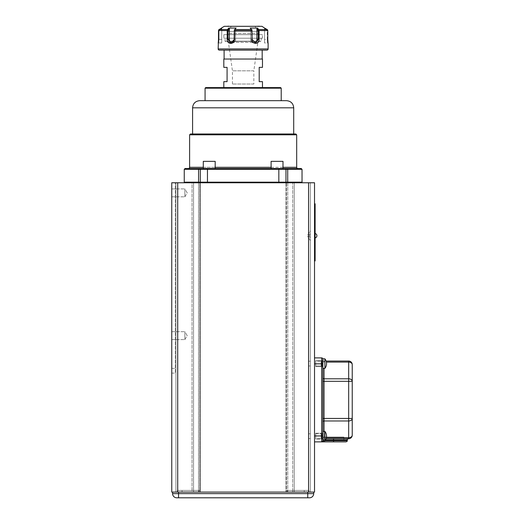 <?xml version="1.0" encoding="UTF-8"?>
<svg xmlns="http://www.w3.org/2000/svg" width="524" height="524" viewBox="0 0 524 524"><rect width="100%" height="100%" fill="white"/><g stroke="black" fill="none" stroke-linecap="round" stroke-linejoin="round"><path stroke-width="0.39" stroke-dasharray="2.62 1.97" d="M256.839 497.8L253.02 497.8L256.839 497.741M259.282 497.741L258.227 497.741L259.282 497.8M259.242 497.741L256.288 497.741L259.242 497.8M263.041 497.741L265.589 497.741L263.041 497.8M262.367 497.741L264.541 497.741L262.367 497.8M262.635 497.741L265.006 497.8L262.635 497.741M264.797 497.8L267.823 497.8M265.229 497.741L268.268 497.8M264.797 497.741L267.823 497.741M264.587 497.741L268.314 497.741L264.587 497.8M270.017 497.8L274.687 497.8M267.81 497.741L269.519 497.8L267.81 497.8M270.089 497.741L268.95 497.741L270.089 497.741M270.017 497.741L271.674 497.8M273.266 497.741L268.314 497.8M271.674 497.741L273.233 497.8M274.576 497.741L273.633 497.8L274.576 497.741M275.434 497.741L277.406 497.8L275.434 497.8M277.058 497.741L279.652 497.8L277.058 497.741M279.449 497.741L274.727 497.8M279.927 497.741L280.419 497.8L279.927 497.8M280.353 497.741L281.126 497.8M280.419 497.741L281.054 497.8L280.419 497.8M281.126 497.741L282.344 497.8M282.967 497.741L282.312 497.741L282.967 497.8M281.146 497.8L282.357 497.8M281.401 497.741L281.061 497.8L281.401 497.8M280.844 497.741L309.527 497.8A4.166 4.166 0 0 0 313.693 493.634L313.693 492.088L178.54 492.088L313.693 492.088M280.425 497.741L279.659 497.8L280.425 497.8M281.146 497.741L280.366 497.8M279.934 497.741L279.364 497.741L279.934 497.8M280.366 497.741L276.076 497.8M275.447 497.741L274.995 497.741L275.447 497.8M273.266 497.8L271.144 497.8M271.144 497.741L271.707 497.8M271.157 497.741L270.6 497.741L271.157 497.8M271.707 497.741L270.05 497.8M268.308 497.741L270.05 497.741M277.412 497.741L278.133 497.741M280.851 497.741L281.244 497.741M266.447 497.741L268.268 497.741M273.233 497.741L274.687 497.741M276.076 497.741L274.727 497.741M259.544 497.741L257.022 497.741L259.544 497.8M255.45 497.741L254.507 497.741L255.45 497.8M256.138 497.741L252.686 497.741L256.138 497.8M251.238 497.741L253.197 497.741L251.238 497.8M248.546 497.741L247.76 497.741L248.546 497.8M242.383 497.741L244.793 497.741L242.383 497.8M240.608 497.741L239.547 497.741L240.608 497.8M236.972 497.741L233.298 497.741L236.972 497.8M229.892 497.741L232.008 497.741L229.892 497.8M230.102 497.741L232.794 497.8L230.102 497.741M315.062 250.937L315.062 249.85C315.062 251.631 315.062 251.631 315.062 249.85C315.062 251.631 315.062 251.631 315.062 249.85C315.062 251.605 315.062 251.605 315.062 249.85C315.062 251.605 315.062 251.605 315.062 249.85C315.062 251.638 315.062 251.638 315.062 249.85C315.062 251.638 315.062 251.638 315.062 249.85L315.062 252.234L315.121 249.85C315.121 251.605 315.121 251.605 315.121 249.85C315.121 251.605 315.121 251.605 315.121 249.85C315.121 251.631 315.121 251.631 315.121 249.85C315.121 251.631 315.121 251.631 315.121 249.85L315.121 252.234L315.121 249.85C315.121 251.638 315.121 251.638 315.121 249.85C315.121 251.638 315.121 251.638 315.121 249.85L315.121 252.182L315.062 249.856C315.062 251.605 315.062 251.605 315.062 249.85C315.062 251.605 315.062 251.605 315.062 249.85L315.121 249.85C315.121 251.638 315.121 251.638 315.121 249.85C315.121 251.638 315.121 251.638 315.121 249.85C315.121 251.605 315.121 251.605 315.121 249.85C315.121 251.605 315.121 251.605 315.121 249.85L315.121 250.937M315.062 250.485L315.062 251.029L315.121 250.485M315.062 250.734L315.062 249.85L315.121 250.734M315.062 250.105L315.062 249.85C315.062 251.638 315.062 251.638 315.062 249.85C315.062 251.638 315.062 251.638 315.062 249.85L315.062 250.105M315.062 250.053L315.121 251.376L315.062 250.053M177.708 492.088L177.708 182.765L177.708 492.088L177.708 182.765L177.708 492.088L177.708 182.765L198.531 182.765L198.531 492.088L175.926 492.088L175.926 182.765L175.926 492.088L192.046 492.088L192.046 182.765L175.926 182.765L177.708 182.765L175.926 182.765L175.926 492.088L175.926 182.765L177.708 182.765L171.761 182.765L175.33 182.765L171.761 182.765L171.761 492.088L192.046 492.088L192.046 182.765L199.841 182.765L199.841 492.088L192.046 492.088L200.312 492.088L199.841 492.088L199.841 182.765L200.312 182.765L200.312 492.088L198.531 492.088L200.312 492.088L200.312 182.765L200.312 492.088L200.312 182.765L177.708 182.765L200.312 182.765L198.531 182.765L198.531 492.088L177.708 492.088L314.524 492.088L314.524 182.765L285.973 182.765L285.973 492.088L285.973 182.765L287.755 182.765L287.755 492.088L310.359 492.088L310.359 182.765L287.755 182.765L287.755 492.088L310.359 492.088L292.739 492.088L308.577 492.088L308.577 182.765L310.359 182.765L310.359 492.088L308.577 492.088L308.577 237.595L310.359 240.66L310.359 182.765L310.359 230.901L308.577 233.822L310.359 230.757L310.359 240.66L308.577 237.595L308.577 492.088L308.577 182.765L308.577 492.088M172.593 492.088L178.54 492.088L172.593 492.088L172.593 493.634A4.166 4.166 0 0 0 176.758 497.8L280.844 497.8M287.257 182.765L184.848 182.765L287.257 182.765L287.709 182.169L285.973 182.169L285.377 182.765L285.973 182.169L184.252 182.169M294.239 182.765L308.577 182.765L308.577 233.822C307.359 235.079 307.359 236.337 308.577 237.595C307.359 236.337 307.359 235.079 308.577 233.822L308.577 182.765L292.739 182.765L294.239 182.765L294.239 492.088L294.239 182.765M286.445 182.765L292.739 182.765L292.739 492.088L285.973 492.088L285.973 182.765L286.445 182.765L285.973 182.765L285.973 492.088L292.739 492.088L292.739 182.765L286.445 182.765L286.445 492.088L286.445 182.765M177.708 182.765L308.577 182.765M171.761 196.834L171.761 188.922L171.761 196.834L171.761 188.922L171.761 196.834L184.854 196.834L184.854 188.922L187.225 192.878L184.854 196.834L184.854 188.922L184.854 196.834L187.225 192.878L184.854 188.922L184.854 196.834L171.761 196.834M171.761 339.598L171.761 331.692L171.761 339.598L171.761 331.692L171.761 339.598L184.854 339.598L184.854 331.692L187.225 335.642L184.854 339.598L184.854 331.692L184.854 339.598L187.225 335.642L184.854 331.692L184.854 339.598L171.761 339.598M171.761 368.359L171.761 182.765L171.761 373.121L171.761 368.359L175.33 368.359L175.33 373.121L175.33 182.765L175.33 368.359L171.761 368.359M314.524 435.935L314.524 363.839L314.524 441.883L314.524 435.935L321.664 435.935L321.664 441.883A1.192 1.192 0 0 0 322.856 440.697L322.856 358.842L322.856 368.359L322.856 358.842L324.906 358.842L324.906 368.359L324.906 358.842A7.736 7.736 0 0 1 324.906 368.359L324.906 358.842M314.524 363.839L314.524 357.892L314.524 363.839L322.856 363.839M314.524 205.611L314.524 260.932L314.524 203.823L314.524 205.611L315.121 205.611L315.121 203.823L314.524 203.823M309.887 239.861L310.352 240.444L309.887 239.861M315.121 235.708L315.121 237.916L315.121 235.708M309.455 234.228L309.455 237.189L309.455 234.228L310.359 234.228L310.359 237.189L310.359 234.228L310.359 237.189L310.359 234.228L309.455 234.228L309.455 237.189L310.359 237.189L309.455 237.189L309.455 234.228M225.071 38.219L261.214 38.219L225.071 38.219L225.071 41.416L260.991 41.193L225.3 41.193M223.814 38.219L262.478 38.219L223.814 38.219L223.814 34.65L262.478 34.65L223.814 34.65M262.478 38.219L262.478 34.65M258.018 34.65L228.274 34.65L258.018 34.65L258.018 33.431L228.274 33.431L258.018 33.431M227.082 31.407L259.203 31.407L227.082 31.407L227.082 33.431L259.203 33.431L259.203 31.407M228.274 31.407L258.018 31.407L228.274 31.407L231.208 26.318L255.077 26.318L231.208 26.318M259.203 33.431L227.082 33.431M227.671 26.318L229.578 26.318M229.171 26.318L227.901 26.318L228.792 26.2M228.34 26.2L227.947 26.2L228.34 26.318M228.942 26.318L229.276 26.2L228.942 26.318M228.87 26.2L227.632 26.318M257.448 26.2L259.315 26.318L257.448 26.2M256.4 26.318L259.315 26.2M257.133 26.2L258.974 26.2L257.133 26.2M258.018 31.407L255.077 26.318M228.274 34.65L228.274 33.431M260.991 41.193L225.071 41.416L261.214 41.416L261.214 38.219M250.236 28.06L250.786 28.728L250.236 28.06L257.467 28.06L256.911 28.728M258.863 29.979L258.299 30.228L256.943 28.689L256.943 39.405A3.57 3.092 90 0 1 253.852 42.975A3.57 3.092 90 0 1 250.76 39.405L250.76 28.689L250.76 39.405A3.57 3.092 90 0 0 253.852 42.975A3.57 3.092 90 0 0 254.612 42.863M228.471 42.601L232.401 43.001L234.438 39.405L234.169 30.228L235.525 28.689L234.366 29.979M234.169 39.405L235.525 39.405L235.525 28.689L235.525 39.405A3.57 3.092 -90 0 1 232.433 42.975A3.57 3.092 -90 0 0 235.525 39.405L234.169 39.405L230.907 42.975L227.992 39.405L227.992 30.228L229.342 28.689L229.342 39.405A3.57 3.092 -90 0 0 232.433 42.975L230.907 42.975L232.433 42.975A3.57 3.092 -90 0 1 231.68 42.863M221.731 28.06L221.731 28.728L221.731 28.06M221.731 28.689L221.731 42.975L221.731 28.689L219.019 30.228L218.646 29.979L219.019 30.228L219.019 39.405L219.019 30.228L221.731 28.689M218.763 29.783L218.528 30.785M218.508 39.405L219.019 39.405L218.508 39.405L218.508 30.575L227.213 30.575L227.213 39.405L227.639 41.416M227.239 30.785L227.606 29.783M227.429 30.012L227.554 29.508M227.423 29.979L227.992 30.228M258.679 29.783L259.046 30.785M258.299 30.228L258.299 39.405L259.072 39.405L259.072 30.575L267.777 30.575L267.803 40.512M267.757 30.785L267.522 29.783M258.732 29.508L258.856 30.012M267.666 30.012L267.109 29.508M267.175 29.547L258.764 29.547M267.266 39.405L267.266 30.228L264.561 28.689L267.266 30.228L267.64 29.979L267.266 30.228L267.266 39.405L264.561 39.405L264.561 28.689L264.561 42.975L264.561 39.405L267.266 39.405M267.266 39.293C267.64 44.029 267.64 44.029 267.266 39.293C267.64 44.029 267.64 44.029 267.266 39.293M267.895 41.789L268.124 43.492L267.613 42.975L264.561 42.975M261.948 26.318L224.344 26.318M258.791 29.573L257.415 28.008M250.19 28.008L251.572 29.573M234.713 29.573L236.095 28.008M229.374 28.728L228.824 28.06L236.049 28.06L235.499 28.728L236.049 28.06M228.87 28.008L227.495 29.573M193.336 497.741L194.122 497.8L193.336 497.741M193.238 497.741L199.795 497.8L193.238 497.741M195.963 497.741L189.19 497.741L195.976 497.8M192.4 497.741L189.184 497.741L192.4 497.8M193.415 497.741L199.788 497.741L193.415 497.8M187.585 497.741L201.504 497.8L187.585 497.741M193.48 497.741L197.116 497.741L193.48 497.8M191.81 497.741L197.116 497.741L191.81 497.741M265.229 497.8L266.447 497.8M206.731 497.8L208.283 497.8M220.637 497.741L203.174 497.741L220.643 497.8M204.38 497.741L204.032 497.8L204.38 497.8M205.716 497.741L206.456 497.8L205.716 497.741M208.283 497.741L207.308 497.8M224.167 497.741L203.934 497.8M220.833 497.741L223.204 497.741L220.833 497.8M226.309 497.741L228.818 497.741L226.309 497.8M230.337 497.741L231.3 497.741L230.337 497.8M229.643 497.741L233.134 497.741L229.643 497.8M234.575 497.741L232.577 497.741L234.575 497.8M237.267 497.741L238.047 497.741L237.267 497.8M245.199 497.741L246.214 497.741L245.199 497.8M248.841 497.741L252.47 497.741L248.841 497.8M251.415 497.741L249.489 497.741L251.415 497.8M255.895 497.741L253.799 497.741L255.895 497.8M226.525 497.741L227.599 497.741L226.525 497.8M226.551 497.741L229.545 497.741L226.551 497.8M223.303 497.741L224.167 497.8M224.842 497.741L223.303 497.8M225.477 497.741L224.842 497.8M222.49 497.741L225.477 497.8M223.224 497.741L222.49 497.8M221.272 497.741L223.224 497.8M220.25 497.741L221.272 497.8M207.308 497.741L206.731 497.741M285.973 490.425L287.342 490.425L285.973 490.425L285.973 492.088L308.996 492.088L285.973 492.088L287.342 492.088L285.973 492.088L285.973 490.425L308.996 490.425L285.973 490.425M304.234 490.425L304.234 492.088L304.234 490.425L287.342 490.425L308.996 490.425L308.996 492.088L308.996 490.425L304.234 490.425L304.234 492.088L304.234 490.425M200.312 490.425L198.943 490.425L200.312 490.425L200.312 492.088L177.295 492.088L200.312 492.088L198.943 492.088L200.312 492.088L200.312 490.425L177.295 490.425L200.312 490.425M182.051 490.425L182.051 492.088L182.051 490.425L198.943 490.425L177.295 490.425L177.295 492.088L177.295 490.425L182.051 490.425L182.051 492.088L182.051 490.425M177.295 490.425L177.295 492.088L177.295 490.425M308.996 490.425L308.996 492.088L308.996 490.425M207.19 497.761L210.648 497.787M204.969 497.787L208.428 497.761M277.858 497.761L281.322 497.787M275.637 497.787L279.096 497.761M292.949 497.741L292.163 497.8L292.949 497.741M293.047 497.741L286.49 497.8L293.047 497.741M292.68 497.741L286.497 497.741L292.68 497.8M292.307 497.741L289.169 497.8L292.307 497.8M295.857 497.741L293.885 497.8L295.857 497.8M298.7 497.741L284.781 497.8L298.7 497.741M292.805 497.741L289.169 497.741L292.805 497.8M291.658 497.741L286.497 497.741L291.658 497.8M293.885 497.741L297.101 497.741L293.885 497.8M289.169 497.741L294.475 497.8L289.169 497.741M322.856 359.85L322.856 439.918L322.856 359.85A1.192 1.192 0 0 0 324.042 361.043L326.105 361.043L324.042 361.043L324.042 362.091A1.192 0.838 180 0 1 322.856 361.246L322.856 365.981L322.856 361.219L322.018 361.39L322.018 365.811L322.018 361.39L322.018 365.811L322.018 361.39L321.186 361.219L321.186 365.981L322.614 365.811L322.614 361.39L322.614 365.811L322.614 361.39L321.186 361.219L321.186 365.981L321.186 361.219L315.717 361.219L315.717 365.981L322.856 365.981L322.856 361.219A1.192 0.838 180 0 0 324.042 362.091L324.042 361.043A1.192 1.192 0 0 1 322.856 359.85A1.192 1.192 0 0 0 324.042 361.043M326.105 438.732L324.042 438.732A1.192 1.192 0 0 0 322.856 439.918A1.192 1.192 0 0 1 324.042 438.732A1.192 1.192 0 0 0 322.856 439.918L324.042 438.732L348.67 438.732A3.57 3.57 0 0 0 352.239 435.162L352.239 381.321L348.67 381.321L348.67 418.453L352.239 418.453A3.57 2.522 180 0 1 348.67 420.975L348.67 437.684A3.57 2.522 180 0 0 352.239 435.162A3.57 3.57 0 0 1 348.67 438.732L348.67 437.684L324.042 437.684L324.042 368.359M333.559 438.732L348.434 438.732L333.559 438.732L333.559 439.918L347.242 439.918M352.239 364.612A3.57 3.57 0 0 0 348.67 361.043A3.57 3.57 0 0 1 352.239 364.612A3.57 2.522 180 0 0 348.67 362.091L348.67 378.8A3.57 2.522 180 0 1 352.239 381.321M314.524 357.892L321.664 357.892A1.192 1.192 0 0 1 322.856 359.078M325.574 439.918L322.856 439.918L324.042 439.918L324.042 438.732A1.192 1.192 0 0 0 322.856 439.918L322.856 440.697L324.042 440.697L324.042 441.883L321.664 441.883A1.192 1.192 0 0 0 322.856 440.697L321.664 441.883L314.524 441.883M324.042 441.883L346.05 441.883M322.856 434.684L322.856 440.933L322.856 434.684M322.856 439.918L322.856 440.697A1.192 1.192 0 0 1 321.664 441.883M343.849 437.068L323.275 437.068L343.849 437.068L343.849 441.883L323.275 441.883L343.849 441.883M251.854 30.785L251.985 29.783M234.3 29.783L234.431 30.785M234.772 29.508L234.339 30.012M251.952 30.012L251.52 29.508M219.346 50.114L266.939 50.114M262.177 50.114L224.108 50.114M250.76 28.689L252.116 30.228L250.76 28.689M219.019 39.293C218.646 44.029 218.646 44.029 219.019 39.293C218.646 44.029 218.646 44.029 219.019 39.293M218.39 41.789L218.482 40.512M234.438 39.405L234.438 30.575L251.847 30.575L252.116 39.405L251.92 29.979M256.943 39.405L258.299 39.405L255.378 42.975L252.116 39.405L250.76 39.405L252.116 39.405M251.847 39.372C252.299 45.66 259.93 43.59 259.072 39.372M228.792 26.318L227.901 26.318M205.074 88.183L281.211 88.183M286.569 100.673L205.074 100.673M280.622 87.587L205.67 87.587M184.252 169.324L200.312 169.324L200.312 182.169L200.908 182.765L200.312 182.169L200.312 169.324L201.144 168.492L200.312 169.324L302.034 169.324M302.034 182.169L287.709 182.169L287.709 169.324L287.08 168.492L285.141 168.492L285.973 169.324L285.973 182.169L285.973 169.324L285.141 168.492L185.083 168.492M301.202 168.492L287.08 168.492M295.85 133.987L190.441 133.987M189.609 134.819L296.682 134.819M285.973 182.169L285.973 169.324M200.312 169.324L200.312 182.169M188.417 168.492L297.868 168.492L188.417 168.492M271.104 168.492L282.999 168.492L271.104 168.492L282.999 168.492L271.104 168.492L271.104 161.353L282.999 161.353L271.104 161.353L282.999 161.353L282.999 168.492M203.286 168.492L215.187 168.492L203.286 168.492L215.187 168.492L203.286 168.492L203.286 161.353L215.187 161.353L203.286 161.353L215.187 161.353L215.187 168.492M243.143 133.987L293.709 133.987L243.143 133.987M262.177 59.035L224.108 59.035L262.177 59.035M262.478 59.035L223.814 59.035M262.478 81.639L259.203 81.639L259.203 67.367L262.478 67.367M223.814 67.367L227.082 67.367L227.082 81.639L223.814 81.639M223.886 50.114L262.4 50.114M227.318 26.2L229.61 26.2L227.318 26.2M253.852 84.017L232.433 84.017L253.852 84.017L253.852 70.819L232.433 70.819L253.852 70.819L257.847 42.379L228.438 42.379L257.847 42.379L258.535 41.193L227.75 41.193L258.535 41.193M232.433 84.017L232.433 70.819L228.438 42.379L227.75 41.193M310.359 436.171L310.359 438.555L310.359 436.171M310.359 363.604L310.359 361.219L310.359 363.604M310.359 240.509L310.359 492.088L310.359 240.509M171.761 188.922L184.854 188.922L171.761 188.922M171.761 331.692L184.854 331.692L171.761 331.692M315.121 250.184L315.107 259.74L315.062 250.21M315.062 250.177L315.062 251.572L315.107 250.223M315.062 251.179L315.062 249.85L315.062 251.179M315.121 257.389L315.121 254.808L315.121 257.389M315.062 258.345L315.062 253.02L315.062 258.345M315.121 257.33L315.062 256.799L315.121 257.33M315.062 260.094L315.062 254.808L315.062 260.094M314.524 260.932L315.121 260.932L315.107 259.144L314.524 259.144M315.121 205.611L315.107 259.144M315.107 260.932L315.107 249.031L315.121 260.932M279.449 497.8L280.353 497.8M278.133 497.8L277.412 497.8M281.244 497.8L280.851 497.8M308.577 361.219L308.577 365.981L308.577 361.219L310.359 361.219L308.577 361.219L308.577 365.981L310.359 365.981L308.577 365.981L308.577 361.219M325.083 440.697L322.856 440.697L324.906 440.933A7.736 7.736 0 0 0 324.906 431.416L324.906 440.933L324.906 431.416L322.856 431.416M308.577 433.793L308.577 438.555L308.577 433.793L310.359 433.793L308.577 433.793L308.577 438.555L310.359 438.555L308.577 438.555L308.577 433.793M322.856 368.359L324.906 368.359M324.906 440.933L324.906 431.416M314.524 237.189L315.121 237.189L314.524 237.189L314.524 234.228L315.121 234.228L314.524 234.221L314.524 237.195L315.121 237.195L314.524 237.195L314.524 234.221L315.121 234.228L314.524 234.221L314.524 237.189M322.856 360.63L322.856 366.577L322.856 360.63L322.856 366.577L322.856 360.63L315.717 360.63L315.717 366.577L315.717 360.63L322.856 360.63M315.717 366.577L322.856 366.577L315.717 366.577L315.717 360.63L315.717 366.577M315.717 363.604L315.717 361.219L321.186 361.219L321.186 365.981L315.717 365.981L315.717 361.219L315.717 363.604M322.856 438.555L322.856 433.793L322.856 438.555L322.614 433.964L322.018 433.964L322.018 438.385L322.018 433.964L322.018 438.385L322.018 433.964L321.186 433.793L321.186 438.555L322.614 438.385L322.614 433.964L322.614 438.385L321.186 438.555L321.186 433.793L322.614 433.964L322.843 438.555L322.856 433.793L322.843 438.555M322.856 433.197L322.856 439.145L322.856 433.197L322.856 439.145L322.856 433.197L315.717 433.197L315.717 439.145L315.717 433.197L315.717 439.145L322.856 439.145L315.717 439.145L315.717 433.197L322.856 433.197M315.717 433.793L321.186 433.793L321.186 438.555L321.186 433.793L315.717 433.793L315.717 438.555L321.186 438.555L315.717 438.555L315.717 433.793M193.546 182.765L193.546 492.088L193.546 182.765M227.521 29.547L219.111 29.547M227.213 39.405L229.342 39.405M251.546 29.547L234.739 29.547M287.342 490.425L287.342 492.088L287.342 490.425M198.943 490.425L198.943 492.088L198.943 490.425M307.745 492.088L307.745 493.634L178.54 493.634L178.54 492.088M178.54 497.8L178.54 493.634L172.593 493.634M313.693 493.634L307.745 493.634L307.745 497.8M322.856 381.321L348.67 381.321L348.67 378.8L324.042 378.8A1.192 0.838 180 0 1 322.856 377.955M322.856 421.82A1.192 0.838 180 0 1 324.042 420.975L348.67 420.975L348.67 418.453L322.856 418.453M324.042 431.416L324.042 437.684A1.192 0.838 180 0 0 322.856 438.529A1.192 0.838 180 0 1 324.042 437.684L326.393 437.684M347.242 440.697L324.042 440.697L324.042 439.918L333.559 439.918L333.559 441.883M326.393 362.091L348.67 362.091L348.67 361.043M322.856 435.935L321.664 435.935L321.664 357.892M268.124 48.922L218.161 48.922M219.019 39.405L221.731 39.405L219.019 39.405M199.205 168.492L198.576 169.324L198.576 182.169L199.028 182.765M207.452 168.492L207.452 182.765M278.834 168.492L278.834 182.765M192.583 107.813L293.709 107.813M296.682 167.3L189.609 167.3M271.104 167.3L282.999 167.3M203.286 167.3L215.187 167.3M315.121 237.916A2.26 2.26 0 0 0 316.902 235.708M253.852 42.975L255.378 42.975L253.852 42.975M221.731 42.975L218.672 42.975L218.161 43.492M171.761 373.121L175.33 373.121M323.275 441.883L323.275 437.068"/><path stroke-width="0.79" d="M308.577 492.088L308.577 182.765L314.524 182.765L314.524 492.088L171.761 492.088L171.761 182.765L177.708 182.765L177.708 492.088M308.577 182.765L177.708 182.765M229.656 26.318L228.85 26.318M228.785 26.2L227.901 26.2M259.315 26.2L256.4 26.318M256.911 28.728L257.467 28.06L250.236 28.06M254.612 42.863A3.57 3.092 90 0 0 256.943 39.405L256.943 28.689L258.299 30.228L258.299 39.405L256.943 39.405M218.482 40.512L218.508 30.575L227.213 30.575L227.213 39.405L229.342 39.405L229.342 28.689L227.992 30.228L227.992 39.405L230.907 42.975L234.438 39.405L234.438 30.575L251.847 30.575L252.116 39.405L251.92 29.979M251.985 29.783L251.854 30.785M234.431 30.785L234.3 29.783M251.52 29.508L251.952 30.012M234.339 30.012L234.772 29.508M234.366 29.979L234.169 39.405M234.438 39.372C233.986 45.66 226.355 43.59 227.213 39.372M229.342 39.405A3.57 3.092 -90 0 0 231.68 42.863M219.183 29.508L218.626 30.012L219.183 29.508M227.639 41.416L228.471 42.601M267.666 30.012L267.109 29.508M267.777 39.372C268.262 45.66 268.046 43.59 267.777 39.372M267.803 40.512L267.895 41.789M221.731 27.824L224.344 26.318L261.948 26.318L264.561 28.06M264.463 28.008L267.214 29.567L264.463 28.008M219.071 29.567L221.822 28.008L219.071 29.567M258.863 29.979L258.299 30.228M259.046 30.785L258.679 29.783M267.777 39.405L267.777 30.575L259.072 30.575L259.072 39.405L258.299 39.405L255.378 42.975L252.116 39.405M313.693 492.088L313.693 493.634A4.166 4.166 0 0 1 309.527 497.8L205.46 497.8M280.844 497.8L276.115 497.8M203.934 497.8L220.25 497.8M210.157 497.8L176.758 497.8A4.166 4.166 0 0 1 172.593 493.634L172.593 492.088M326.393 437.684L348.67 437.684L348.67 420.975A3.57 2.522 180 0 0 352.239 418.453L348.67 418.453L348.67 381.321L352.239 381.321L352.239 364.612L352.239 435.162A3.57 3.57 0 0 1 348.67 438.732L326.105 438.732M352.239 381.321A3.57 2.522 180 0 0 348.67 378.8L348.67 362.091A3.57 2.522 180 0 1 352.239 364.612A3.57 3.57 0 0 0 348.67 361.043L326.105 361.043L348.67 361.043L348.67 362.091L326.393 362.091M325.083 440.697L347.242 440.697C347.576 440.939 347.183 441.339 346.05 441.883L321.664 441.883L321.664 357.892A1.192 1.192 0 0 1 322.856 359.078A1.192 1.192 0 0 0 321.664 357.892L314.524 357.892M324.906 358.842L324.906 368.359A7.736 7.736 0 0 0 324.906 358.842L322.856 358.842L322.856 440.933L324.906 440.933L324.906 431.416A7.736 7.736 0 0 1 324.906 440.933M314.524 441.883L321.664 441.883A1.192 1.192 0 0 0 322.856 440.697M267.522 29.783L267.757 30.785M258.856 30.012L258.732 29.508M218.528 30.785L218.763 29.783M227.606 29.783L227.239 30.785M227.554 29.508L227.429 30.012M218.161 48.922L268.124 48.922A1.192 1.192 0 0 1 266.939 50.114L219.346 50.114A1.192 1.192 0 0 1 218.161 48.922L218.39 41.789M259.072 39.372C259.105 45.66 251.258 43.59 251.847 39.372M251.572 29.573L250.19 28.008M257.415 28.008L258.791 29.573M227.992 30.228L227.423 29.979M227.495 29.573L228.87 28.008M236.049 28.06L228.824 28.06L229.374 28.728M236.095 28.008L234.713 29.573M218.508 39.372C218.023 45.66 218.239 43.59 218.508 39.372M205.074 88.183L205.67 87.587L280.622 87.587L281.211 88.183L205.074 88.183L205.074 100.673L199.716 100.673L286.569 100.673C290.905 101.099 293.283 103.477 293.709 107.813L192.583 107.813C193.002 103.477 195.38 101.099 199.716 100.673M184.848 182.765L184.252 182.169L302.034 182.169L302.034 169.324L285.973 169.324L285.141 168.492L301.202 168.492L302.034 169.324M200.312 182.169L200.908 182.765L200.312 182.169L200.312 169.324L184.252 169.324L185.083 168.492L285.141 168.492L285.973 169.324L200.312 169.324L201.144 168.492L200.312 169.324M285.377 182.765L285.973 182.169L285.377 182.765M189.609 134.819L190.441 133.987L295.85 133.987L296.682 134.819L189.609 134.819L189.609 167.3L203.286 167.3M285.973 169.324L285.973 182.169M188.417 168.492A1.192 1.192 0 0 0 189.609 167.3M297.868 168.492A1.192 1.192 0 0 1 296.682 167.3L282.999 167.3M224.108 59.035L224.108 50.114M262.177 59.035L262.177 50.114M223.814 87.587L223.814 81.639L227.082 81.639L227.082 67.367L223.814 67.367L223.814 59.035L262.478 59.035L262.478 67.367L259.203 67.367L259.203 81.639L262.478 81.639L262.478 87.587M268.124 48.922L268.124 43.492M215.187 168.492L215.187 161.353L203.286 161.353L203.286 168.492M282.999 168.492L282.999 161.353L271.104 161.353L271.104 168.492M314.524 259.144L315.121 259.144L315.121 205.611L314.524 205.611M314.524 203.823L315.121 203.823L315.121 205.611M315.121 259.144L315.121 260.932L314.524 260.932M322.856 368.359L324.906 368.359M322.856 431.416L324.906 431.416M234.739 29.547L251.546 29.547M178.54 492.088L178.54 493.634L307.745 493.634L307.745 492.088M307.745 497.8L307.745 493.634L313.693 493.634A4.166 4.166 0 0 1 309.527 497.8M176.758 497.8A4.166 4.166 0 0 1 172.593 493.634L178.54 493.634L178.54 497.8M324.042 368.359L324.042 431.416M322.856 377.955A1.192 0.838 180 0 0 324.042 378.8L348.67 378.8L348.67 381.321L322.856 381.321M322.856 418.453L348.67 418.453L348.67 420.975L324.042 420.975A1.192 0.838 180 0 0 322.856 421.82M347.242 440.697L347.242 439.918L325.574 439.918M333.559 438.732L333.559 441.883M348.67 438.732L348.67 437.684A3.57 2.522 180 0 0 352.239 435.162M314.524 363.839L322.856 363.839M314.524 435.935L322.856 435.935M258.764 29.547L267.175 29.547M219.111 29.547L227.521 29.547M199.028 182.765L198.576 182.169L198.576 169.324L199.205 168.492M207.452 182.765L207.452 168.492M278.834 182.765L278.834 168.492M287.257 182.765L287.709 182.169L287.709 169.324L287.08 168.492M215.187 167.3L271.104 167.3M347.242 439.918C346.94 439.629 347.333 439.236 348.434 438.732M281.211 88.183L281.211 100.673M301.438 182.765L302.034 182.169M184.252 182.169L184.252 169.324M296.682 134.819L296.682 167.3M293.709 107.813L293.709 133.987M316.902 235.708A2.26 2.26 0 0 0 315.121 233.501A2.26 2.26 0 0 1 315.121 237.916M192.583 107.813L192.583 133.987"/></g></svg>
